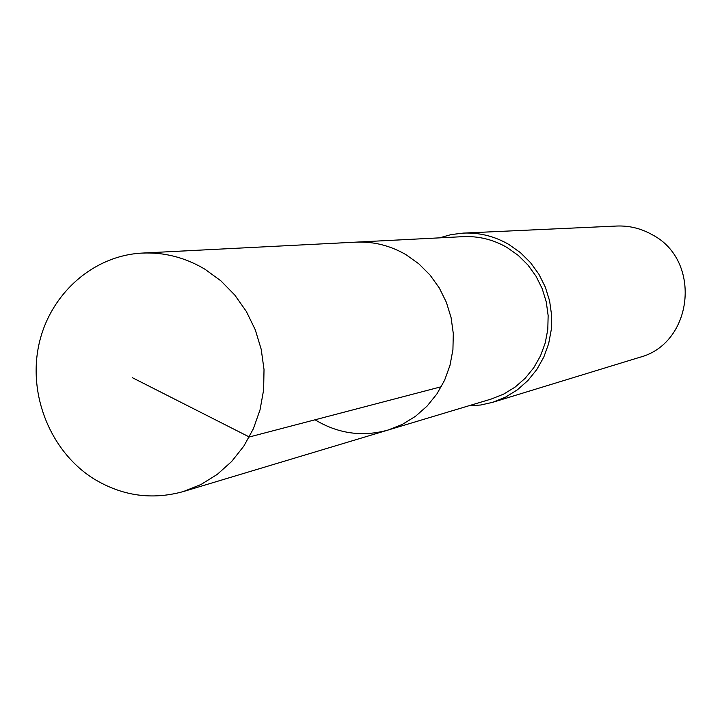 <?xml version="1.0" encoding="UTF-8"?>
<svg xmlns="http://www.w3.org/2000/svg" width="722" height="722" viewBox="0 0 722 722"><rect width="100%" height="100%" fill="white"/><g stroke="black" fill="none" stroke-linecap="round" stroke-linejoin="round"><path stroke-width="1.08" d="M93.535 478.659C50.892 451.746 28.023 395.746 38.78 345.206C49.394 294.648 92.633 255.588 142.09 253.088C164.264 252.104 185.202 257.474 204.895 269.198L220.806 280.786L234.767 295.018L246.364 311.489L255.263 329.755L261.202 349.277L264.017 369.52L263.629 389.889L260.046 409.816L253.377 428.742L243.828 446.124L231.672 461.475L217.268 474.381L201.014 484.489L183.397 491.538C151.918 500.283 121.964 495.996 93.535 478.659M406.143 254.776C390.367 245.57 373.545 241.356 355.693 242.159C373.545 241.356 390.367 245.57 406.143 254.776L418.886 263.873L430.05 275.046L439.301 287.979L446.386 302.319L451.097 317.662L453.299 333.573L452.929 349.601L450.005 365.296L444.617 380.205L436.909 393.932L427.108 406.071L415.502 416.305L402.416 424.355L388.228 429.996L402.416 424.355L415.502 416.305L427.108 406.071L436.909 393.932L444.617 380.205L450.005 365.296L452.929 349.601L453.299 333.573L451.097 317.662L446.386 302.319L439.301 287.979L430.05 275.046L418.886 263.873L406.143 254.776M315.83 420.276C338.744 433.823 362.877 437.063 388.228 429.996L491.204 399.058L503.613 394.131L515.048 387.145L525.192 378.265L533.757 367.751L540.498 355.874L545.227 342.977L547.799 329.412L548.142 315.568L546.247 301.823L542.159 288.583L536.004 276.201L527.953 265.028L518.234 255.389L507.124 247.538C493.37 239.587 478.686 235.959 463.082 236.654L142.09 253.088M439.445 237.863L451.205 234.578L463.343 233.098C479.462 232.457 494.624 236.238 508.829 244.451L520.391 252.61L530.517 262.637L538.91 274.252L545.327 287.121L549.604 300.903L551.608 315.198L551.283 329.602L548.648 343.726L543.765 357.164L536.798 369.547L527.917 380.53L517.403 389.808L505.535 397.136L492.657 402.325L480.726 405.006L468.542 405.863M492.657 402.325L639.367 357.417C693.201 343.753 702.235 260.696 652.408 234.821C641.244 228.468 629.313 225.535 616.606 226.04L463.343 233.098M132.198 377.606L249.307 436.99L441.322 386.721M388.228 429.996L183.397 491.538"/></g></svg>
